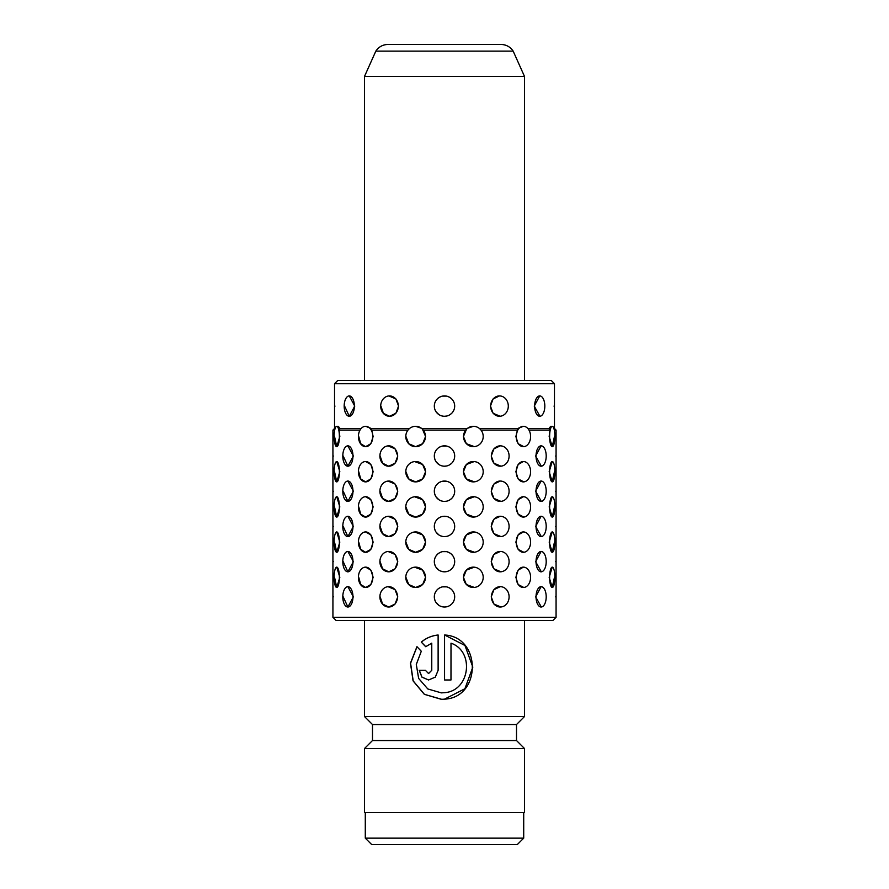 <?xml version="1.0" encoding="UTF-8"?>
<svg xmlns="http://www.w3.org/2000/svg" width="889" height="889" viewBox="0 0 889 889"><rect width="100%" height="100%" fill="white"/><g stroke="black" fill="none" stroke-linecap="round" stroke-linejoin="round"><path stroke-width="1.33" d="M444.5 44.45L501.007 44.45C506.197 44.606 510.253 46.828 513.164 51.129L375.836 51.129C378.747 46.828 382.803 44.606 387.993 44.45L444.5 44.45M375.836 51.129L364.49 76.454L524.51 76.454L524.51 380.492M451.001 643.169C474.882 651.404 469.959 691.009 444.5 692.675L441.333 692.875L427.809 688.964L418.641 678.418L416.296 664.439L421.297 651.259L416.952 646.681L410.451 663.183L413.074 680.885L424.32 694.32L441.333 699.321L444.5 699.165C481.527 697.532 481.582 636.702 444.556 635.002L444.556 679.974L451.001 679.974L451.001 643.169L450.979 679.974M524.51 620.522L524.51 716.534L364.49 716.534L364.49 620.522M524.51 716.534L516.509 724.535L372.491 724.535L372.491 740.537L364.49 748.538L364.49 812.546L524.51 812.546L524.51 748.538L364.49 748.538M516.509 724.535L516.509 740.537L372.491 740.537M431.721 643.169L431.721 670.306L428.542 673.529L425.398 670.306L419.208 670.306L421.919 677.14L428.554 679.974L435.299 677.14L438.121 670.306L438.121 635.002C431.698 635.691 426.087 638.058 421.275 642.114L425.698 646.703L431.765 643.169L431.765 670.306L428.609 673.529M365.29 812.546L365.29 838.149L523.71 838.149L523.71 812.546M523.71 838.149L517.309 844.55L371.691 844.55L365.29 838.149M419.308 670.306L421.997 677.129L428.587 679.974M438.144 635.002C431.754 635.691 426.164 638.058 421.364 642.114L421.275 642.114M421.364 642.114L425.775 646.703M417.008 646.748L410.585 663.227L413.207 680.918L424.42 694.331L441.744 699.321M444.5 699.165L464.903 688.742L472.826 667.128L464.958 645.481L444.6 635.002M444.5 692.675L441.577 692.864M500.918 501.374L493.928 498.418L491.239 491.228L493.928 484.027L500.285 481.049A10.179 8.812 90 0 0 491.473 491.228A10.179 8.812 90 0 0 500.285 501.407A10.179 8.812 90 0 0 509.097 491.228A10.179 8.812 90 0 0 500.285 481.049L500.285 481.049M500.918 536.578L493.928 533.622L491.239 526.432L493.928 519.232L500.285 516.253A10.179 8.812 90 0 0 491.473 526.432A10.179 8.812 90 0 0 500.285 536.612A10.179 8.812 90 0 0 509.097 526.432A10.179 8.812 90 0 0 500.285 516.253L500.285 516.253M500.918 571.783L493.928 568.827L491.239 561.637L493.928 554.436L500.285 551.458A10.179 8.812 90 0 0 491.473 561.637A10.179 8.812 90 0 0 500.285 571.816A10.179 8.812 90 0 0 509.097 561.637A10.179 8.812 90 0 0 500.285 551.458L500.285 551.458M500.918 606.987L493.928 604.031L491.239 596.841L493.928 589.64L500.285 586.662A10.179 8.812 90 0 0 491.473 596.841A10.179 8.812 90 0 0 500.285 607.02A10.179 8.812 90 0 0 509.097 596.841A10.179 8.812 90 0 0 500.285 586.662L500.285 586.662M541.312 501.396L535.623 491.228L541.112 481.049A10.179 5.09 90 0 0 536.034 491.228A10.179 5.09 90 0 0 541.112 501.407A10.179 5.09 90 0 0 546.202 491.228A10.179 5.09 90 0 0 541.112 481.049L541.112 481.049M541.312 536.6L535.623 526.432L541.112 516.253A10.179 5.09 90 0 0 536.034 526.432A10.179 5.09 90 0 0 541.112 536.612A10.179 5.09 90 0 0 546.202 526.432A10.179 5.09 90 0 0 541.112 516.253L541.112 516.253M541.312 571.805L535.623 561.637L541.112 551.458A10.179 5.09 90 0 0 536.034 561.637A10.179 5.09 90 0 0 541.112 571.816A10.179 5.09 90 0 0 546.202 561.637A10.179 5.09 90 0 0 541.112 551.458L541.112 551.458M541.312 607.009L535.623 596.841L541.112 586.662A10.179 5.09 90 0 0 536.034 596.841A10.179 5.09 90 0 0 541.112 607.02A10.179 5.09 90 0 0 546.202 596.841A10.179 5.09 90 0 0 541.112 586.662L541.112 586.662M555.603 491.228C556.103 504.352 556.103 504.352 555.603 491.228C556.103 478.093 556.103 478.093 555.603 491.228M555.603 526.432C556.103 539.556 556.103 539.556 555.603 526.432C556.103 513.297 556.103 513.297 555.603 526.432M555.603 561.637C556.103 574.761 556.103 574.761 555.603 561.637C556.103 548.502 556.103 548.502 555.603 561.637M555.603 596.841C556.103 609.965 556.103 609.965 555.603 596.841C556.103 583.706 556.103 583.706 555.603 596.841M333.397 491.228C332.897 504.352 332.897 504.352 333.397 491.228C332.897 478.093 332.897 478.093 333.397 491.228M333.397 526.432C332.897 539.556 332.897 539.556 333.397 526.432C332.897 513.297 332.897 513.297 333.397 526.432M333.397 561.637C332.897 574.761 332.897 574.761 333.397 561.637C332.897 548.502 332.897 548.502 333.397 561.637M333.397 596.841C332.897 609.965 332.897 609.965 333.397 596.841C332.897 583.706 332.897 583.706 333.397 596.841M347.888 481.049L347.888 481.049A10.179 5.09 -90 0 0 342.798 491.228A10.179 5.09 -90 0 0 347.888 501.407A10.179 5.09 -90 0 0 352.966 491.228A10.179 5.09 -90 0 0 347.888 481.049L353.377 491.228L347.888 501.407L343.198 491.228M347.888 516.253L347.888 516.253A10.179 5.09 -90 0 0 342.798 526.432A10.179 5.09 -90 0 0 347.888 536.612A10.179 5.09 -90 0 0 352.966 526.432A10.179 5.09 -90 0 0 347.888 516.253L353.377 526.432L347.888 536.612L343.198 526.432M347.888 551.458L347.888 551.458A10.179 5.09 -90 0 0 342.798 561.637A10.179 5.09 -90 0 0 347.888 571.816A10.179 5.09 -90 0 0 352.966 561.637A10.179 5.09 -90 0 0 347.888 551.458L353.377 561.637L347.888 571.816L343.198 561.637M347.888 586.662L347.888 586.662A10.179 5.09 -90 0 0 342.798 596.841A10.179 5.09 -90 0 0 347.888 607.02A10.179 5.09 -90 0 0 352.966 596.841A10.179 5.09 -90 0 0 347.888 586.662L353.377 596.841L347.888 607.02L343.198 596.841M388.071 481.071L395.06 484.027L397.761 491.228L395.06 498.429L388.715 501.407L382.603 498.418L380.136 491.228M388.071 516.276L395.06 519.232L397.761 526.432L395.06 533.633L388.715 536.612L382.603 533.622L380.136 526.432M388.071 551.48L395.06 554.436L397.761 561.637L395.06 568.838L388.715 571.816L382.603 568.827L380.136 561.637M388.071 586.684L395.06 589.64L397.761 596.841L395.06 604.042L388.715 607.02L382.603 604.031L380.136 596.841M336.742 567.138L336.742 567.138A10.179 2.634 -90 0 0 334.108 577.317A10.179 2.634 -90 0 0 336.742 587.496A10.179 2.634 -90 0 0 339.376 577.317A10.179 2.634 -90 0 0 336.742 567.138L339.82 577.317L336.742 587.496L334.553 577.317M336.742 531.933L336.742 531.933A10.179 2.634 -90 0 0 334.108 542.112A10.179 2.634 -90 0 0 336.742 552.291A10.179 2.634 -90 0 0 339.376 542.112A10.179 2.634 -90 0 0 336.742 531.933L339.82 542.112L336.742 552.291L334.553 542.112M336.742 496.729L336.742 496.729A10.179 2.634 -90 0 0 334.108 506.908A10.179 2.634 -90 0 0 336.742 517.087A10.179 2.634 -90 0 0 339.376 506.908A10.179 2.634 -90 0 0 336.742 496.729L339.82 506.908L336.742 517.087L334.553 506.908M336.742 461.524L336.742 461.524A10.179 2.634 -90 0 0 334.108 471.703A10.179 2.634 -90 0 0 336.742 481.882A10.179 2.634 -90 0 0 339.376 471.703A10.179 2.634 -90 0 0 336.742 461.524L339.82 471.703L336.742 481.882L334.553 471.703M361.167 428.498L340.087 428.498L339.053 430.098L339.82 436.499L336.742 446.678L334.553 436.499M365.612 567.138L365.612 567.138A10.179 7.201 -90 0 0 358.411 577.317A10.179 7.201 -90 0 0 365.612 587.496A10.179 7.201 -90 0 0 372.813 577.317A10.179 7.201 -90 0 0 365.612 567.138L370.869 570.116L373.136 577.317L370.869 584.518L365.612 587.496L360.69 584.518L358.745 577.317M365.612 531.933L365.612 531.933A10.179 7.201 -90 0 0 358.411 542.112A10.179 7.201 -90 0 0 365.612 552.291A10.179 7.201 -90 0 0 372.813 542.112A10.179 7.201 -90 0 0 365.612 531.933L370.869 534.911L373.136 542.112L370.869 549.313L365.612 552.291L360.69 549.313L358.745 542.112M365.612 496.729L365.612 496.729A10.179 7.201 -90 0 0 358.411 506.908A10.179 7.201 -90 0 0 365.612 517.087A10.179 7.201 -90 0 0 372.813 506.908A10.179 7.201 -90 0 0 365.612 496.729L370.869 499.707L373.136 506.908L370.869 514.109L365.612 517.087L360.69 514.109L358.745 506.908M365.612 461.524L365.612 461.524A10.179 7.201 -90 0 0 358.411 471.703A10.179 7.201 -90 0 0 365.612 481.882A10.179 7.201 -90 0 0 372.813 471.703A10.179 7.201 -90 0 0 365.612 461.524L370.869 464.503L373.136 471.703L370.869 478.904L365.612 481.882L360.69 478.904L358.745 471.703M409.551 428.498L371.313 428.498L373.136 436.499L370.869 443.7L365.612 446.678L360.69 443.7L358.745 436.499M414.652 567.193L422.631 570.116L425.575 577.317L422.631 584.518L415.63 587.496L408.729 584.518L405.917 577.317M414.652 531.989L422.631 534.911L425.575 542.112L422.631 549.313L415.63 552.291L408.729 549.313L405.917 542.112M414.652 496.784L422.631 499.707L425.575 506.908L422.631 514.109L415.63 517.087L408.729 514.109L405.917 506.908M414.652 461.58L422.631 464.503L425.575 471.703L422.631 478.904L415.63 481.882L408.729 478.904L405.917 471.703M474.337 446.622L466.358 443.7L463.425 436.499L466.836 428.498L422.164 428.498L425.575 436.499L422.631 443.7L415.63 446.678L408.729 443.7L405.917 436.499M474.337 587.44L466.358 584.518L463.425 577.317L466.358 570.127L474.215 567.182M474.337 552.236L466.358 549.313L463.425 542.112L466.358 534.922L474.215 531.978M474.337 517.031L466.358 514.109L463.425 506.908L466.358 499.718L474.215 496.773M474.337 481.827L466.358 478.904L463.425 471.703L466.358 464.514L474.215 461.569M523.777 587.473L518.131 584.518L515.864 577.317L518.131 570.127L523.388 567.138A10.179 7.201 90 0 0 516.187 577.317A10.179 7.201 90 0 0 523.388 587.496A10.179 7.201 90 0 0 530.589 577.317A10.179 7.201 90 0 0 523.388 567.138L523.388 567.138M523.777 552.269L518.131 549.313L515.864 542.112L518.131 534.922L523.388 531.933A10.179 7.201 90 0 0 516.187 542.112A10.179 7.201 90 0 0 523.388 552.291A10.179 7.201 90 0 0 530.589 542.112A10.179 7.201 90 0 0 523.388 531.933L523.388 531.933M523.777 517.065L518.131 514.109L515.864 506.908L518.131 499.718L523.388 496.729A10.179 7.201 90 0 0 516.187 506.908A10.179 7.201 90 0 0 523.388 517.087A10.179 7.201 90 0 0 530.589 506.908A10.179 7.201 90 0 0 523.388 496.729L523.388 496.729M523.777 481.86L518.131 478.904L515.864 471.703L518.131 464.514L523.388 461.524A10.179 7.201 90 0 0 516.187 471.703A10.179 7.201 90 0 0 523.388 481.882A10.179 7.201 90 0 0 530.589 471.703A10.179 7.201 90 0 0 523.388 461.524L523.388 461.524M523.777 446.656L518.131 443.7L515.864 436.499L517.598 430.098L481.016 430.098M554.447 577.317L552.258 587.496L549.18 577.317L552.258 567.138A10.179 2.634 90 0 0 549.624 577.317A10.179 2.634 90 0 0 552.258 587.496A10.179 2.634 90 0 0 554.892 577.317A10.179 2.634 90 0 0 552.258 567.138L552.258 567.138M554.447 542.112L552.258 552.291L549.18 542.112L552.258 531.933A10.179 2.634 90 0 0 549.624 542.112A10.179 2.634 90 0 0 552.258 552.291A10.179 2.634 90 0 0 554.892 542.112A10.179 2.634 90 0 0 552.258 531.933L552.258 531.933M554.447 506.908L552.258 517.087L549.18 506.908L552.258 496.729A10.179 2.634 90 0 0 549.624 506.908A10.179 2.634 90 0 0 552.258 517.087A10.179 2.634 90 0 0 554.892 506.908A10.179 2.634 90 0 0 552.258 496.729L552.258 496.729M554.447 471.703L552.258 481.882L549.18 471.703L552.258 461.524A10.179 2.634 90 0 0 549.624 471.703A10.179 2.634 90 0 0 552.258 481.882A10.179 2.634 90 0 0 554.892 471.703A10.179 2.634 90 0 0 552.258 461.524L552.258 461.524M554.447 436.499L552.258 446.678L549.18 436.499L549.947 430.098L528.977 430.098M434.321 526.432A10.179 10.179 0 0 0 444.5 536.612A10.179 10.179 0 0 0 454.679 526.432L454.479 528.422L454.679 526.432A10.179 10.179 0 0 0 444.5 516.253A10.179 10.179 0 0 0 434.321 526.432L434.521 524.443M453.901 530.333L452.957 532.089L453.901 530.333M451.69 533.633L450.156 534.889L451.69 533.633M446.478 536.411L444.5 536.612M442.511 536.411L440.611 535.834L442.511 536.411M438.844 534.889L436.043 532.089L438.844 534.889M435.099 530.322L434.521 528.422L435.099 530.322M434.321 561.637A10.179 10.179 0 0 0 444.5 571.816A10.179 10.179 0 0 0 454.679 561.637L454.479 563.626L454.679 561.637A10.179 10.179 0 0 0 444.5 551.458A10.179 10.179 0 0 0 434.321 561.637L434.521 559.648M453.901 565.537L452.957 567.293L453.901 565.537M451.69 568.838L450.156 570.093L451.69 568.838M446.478 571.616L444.5 571.816M442.511 571.616L440.611 571.038L442.511 571.616M438.844 570.093L436.043 567.293L438.844 570.093M435.099 565.526L434.521 563.626L435.099 565.526M437.644 604.364L438.299 604.909M440.811 606.32L441.9 606.676M454.479 598.819L454.679 596.841A10.179 10.179 0 0 0 444.5 586.662A10.179 10.179 0 0 0 434.321 596.841A10.179 10.179 0 0 0 444.5 607.02A10.179 10.179 0 0 0 454.679 596.841L454.635 597.775M453.901 600.742L452.968 602.498M451.69 604.042L450.156 605.298M446.478 606.82L444.5 607.02M442.511 606.82L440.611 606.242M438.844 605.298L436.043 602.498M435.099 600.731L434.521 598.83M434.321 491.228A10.179 10.179 0 0 0 444.5 501.407A10.179 10.179 0 0 0 454.679 491.228L454.479 493.217L454.679 491.228A10.179 10.179 0 0 0 444.5 481.049A10.179 10.179 0 0 0 434.321 491.228L434.521 489.239M453.901 495.129L452.957 496.884L453.901 495.129M451.69 498.429L450.156 499.685L451.69 498.429M446.478 501.207L444.5 501.407M442.511 501.207L440.611 500.629L442.511 501.207M438.844 499.685L436.043 496.884L438.844 499.685M435.099 495.117L434.521 493.217L435.099 495.117M347.888 445.845L347.888 445.845A10.179 5.09 -90 0 0 342.798 456.024A10.179 5.09 -90 0 0 347.888 466.203A10.179 5.09 -90 0 0 352.966 456.024A10.179 5.09 -90 0 0 347.888 445.845L353.377 456.024L347.888 466.203L343.198 456.024M333.397 456.024C332.897 469.148 332.897 469.148 333.397 456.024C332.897 442.889 332.897 442.889 333.397 456.024M555.603 456.024C556.103 469.148 556.103 469.148 555.603 456.024C556.103 442.889 556.103 442.889 555.603 456.024M500.918 466.169L493.928 463.213L491.239 456.024L493.928 448.823L500.285 445.845A10.179 8.812 90 0 0 491.473 456.024A10.179 8.812 90 0 0 500.285 466.203A10.179 8.812 90 0 0 509.097 456.024A10.179 8.812 90 0 0 500.285 445.845L500.285 445.845M541.312 466.192L535.623 456.024L541.112 445.845A10.179 5.09 90 0 0 536.034 456.024A10.179 5.09 90 0 0 541.112 466.203A10.179 5.09 90 0 0 546.202 456.024A10.179 5.09 90 0 0 541.112 445.845L541.112 445.845M388.071 445.867L395.06 448.823L397.761 456.024L395.06 463.225L388.715 466.203L382.603 463.213L380.136 456.024M349.266 395.916L349.266 395.916A10.179 5.09 -90 0 0 344.176 406.095A10.179 5.09 -90 0 0 349.266 416.274A10.179 5.09 -90 0 0 354.355 406.095A10.179 5.09 -90 0 0 349.266 395.916L354.767 406.095L349.266 416.274L344.588 406.095M335.009 406.095C334.497 419.23 334.497 419.23 335.009 406.095C334.497 392.96 334.497 392.96 335.009 406.095M553.991 406.095C554.503 419.23 554.503 419.23 553.991 406.095C554.503 392.96 554.503 392.96 553.991 406.095M500.118 416.241L493.128 413.296L490.428 406.095L493.128 398.905L499.485 395.916A10.179 8.812 90 0 0 490.672 406.095A10.179 8.812 90 0 0 499.485 416.274A10.179 8.812 90 0 0 508.297 406.095A10.179 8.812 90 0 0 499.485 395.916L499.485 395.916M539.923 416.263L534.233 406.095L539.734 395.916A10.179 5.09 90 0 0 534.645 406.095A10.179 5.09 90 0 0 539.734 416.274A10.179 5.09 90 0 0 544.824 406.095A10.179 5.09 90 0 0 539.734 395.916L539.734 395.916M388.882 395.949L395.861 398.894L398.572 406.095L395.861 413.296L389.515 416.274L383.403 413.296L380.937 406.095M434.321 456.024A10.179 10.179 0 0 0 444.5 466.203A10.179 10.179 0 0 0 454.679 456.024L454.479 458.013L454.679 456.024A10.179 10.179 0 0 0 444.5 445.845A10.179 10.179 0 0 0 434.321 456.024L434.521 454.035M453.901 459.924L452.957 461.68L453.901 459.924M451.69 463.225L450.156 464.48L451.69 463.225M446.478 466.003L444.5 466.203M442.511 466.003L440.611 465.425L442.511 466.003M438.844 464.48L436.043 461.68L438.844 464.48M435.099 459.913L434.521 458.013L435.099 459.913M434.321 406.095A10.179 10.179 0 0 0 444.5 416.274A10.179 10.179 0 0 0 454.679 406.095L454.479 408.084L454.679 406.095A10.179 10.179 0 0 0 444.5 395.916A10.179 10.179 0 0 0 434.321 406.095L434.521 404.117M453.901 409.996L452.957 411.751L453.901 409.996M451.69 413.296L450.156 414.552L451.69 413.296M446.478 416.074L444.5 416.274M442.511 416.074L440.611 415.496L442.511 416.074M438.844 414.552L436.043 411.751L438.844 414.552M334.531 383.692L554.469 383.692L551.269 380.492L337.731 380.492L334.531 383.692L334.531 428.498L332.931 430.098L332.931 617.322L556.07 617.322L556.07 430.098L554.314 430.098M442.511 396.116L446.489 396.116M448.4 396.694L450.145 397.627M451.69 398.894L452.957 400.428M466.836 428.498L473.37 426.32A10.179 9.835 90 0 0 463.547 436.499A10.179 9.835 90 0 0 473.37 446.678A10.179 9.835 90 0 0 483.205 436.499A10.179 9.835 90 0 0 473.37 426.32M517.598 430.098L517.687 428.498L479.449 428.498M517.687 428.498L523.388 426.32A10.179 7.201 90 0 0 516.187 436.499A10.179 7.201 90 0 0 523.388 446.678A10.179 7.201 90 0 0 530.589 436.499A10.179 7.201 90 0 0 523.388 426.32M549.947 430.098L548.913 428.498L527.833 428.498M548.913 428.498L550.713 426.32L552.258 426.32A10.179 2.634 90 0 0 549.624 436.499A10.179 2.634 90 0 0 552.258 446.678A10.179 2.634 90 0 0 554.892 436.499A10.179 2.634 90 0 0 552.258 426.32M554.469 383.692L554.469 428.498L553.891 428.498M465.658 430.098L423.342 430.098M442.511 446.045L446.489 446.045M448.4 446.622L450.145 447.556M451.69 448.823L452.957 450.356M442.511 481.249L446.489 481.249M448.4 481.827L450.145 482.76M451.69 484.027L452.957 485.561M442.611 516.431L446.489 516.453M448.4 517.031L450.145 517.965M451.69 519.232L452.957 520.765M442.511 551.658L446.489 551.658M448.4 552.236L450.145 553.169M451.69 554.436L452.957 555.969M442.511 586.862L446.489 586.862M448.4 587.44L450.145 588.374M451.69 589.64L452.957 591.174M556.07 617.322L552.869 620.522L360.656 620.522M436.121 591.063L436.71 590.296M436.121 555.858L436.71 555.092M436.121 520.654L436.71 519.887M436.121 485.45L436.71 484.683M436.121 450.245L436.71 449.478M335.109 428.498L334.531 428.498M334.686 430.098L332.931 430.098M360.023 430.098L339.053 430.098M407.984 430.098L371.402 430.098M528.344 620.522L336.131 620.522L332.931 617.322M434.321 596.841L434.521 594.852M436.043 591.185L437.299 589.64M438.844 588.374L440.6 587.44M436.043 555.981L437.299 554.436M438.844 553.169L440.6 552.236M436.043 520.776L437.299 519.232M438.844 517.965L440.6 517.031M442.511 516.453L444.5 516.253M436.043 485.572L437.299 484.027M438.844 482.76L440.6 481.827M436.043 450.367L437.299 448.823M438.844 447.556L440.6 446.622M336.742 426.32A10.179 2.634 -90 0 0 334.108 436.499A10.179 2.634 -90 0 0 336.742 446.678A10.179 2.634 -90 0 0 339.376 436.499A10.179 2.634 -90 0 0 336.742 426.32L338.287 426.32L340.087 428.498M365.612 426.32A10.179 7.201 -90 0 0 358.411 436.499A10.179 7.201 -90 0 0 365.612 446.678A10.179 7.201 -90 0 0 372.813 436.499A10.179 7.201 -90 0 0 365.612 426.32L371.313 428.498M415.63 426.32A10.179 9.835 -90 0 0 405.795 436.499A10.179 9.835 -90 0 0 415.63 446.678A10.179 9.835 -90 0 0 425.453 436.499A10.179 9.835 -90 0 0 415.63 426.32L422.164 428.498M436.043 400.439L437.299 398.905M438.844 397.627L440.6 396.694M398.328 406.095A10.179 8.812 -90 0 0 389.515 395.916A10.179 8.812 -90 0 0 380.703 406.095A10.179 8.812 -90 0 0 389.515 416.274A10.179 8.812 -90 0 0 398.328 406.095M397.527 456.024A10.179 8.812 -90 0 0 388.715 445.845A10.179 8.812 -90 0 0 379.903 456.024A10.179 8.812 -90 0 0 388.715 466.203A10.179 8.812 -90 0 0 397.527 456.024M425.453 471.703A10.179 9.835 -90 0 0 415.63 461.524A10.179 9.835 -90 0 0 405.795 471.703A10.179 9.835 -90 0 0 415.63 481.882A10.179 9.835 -90 0 0 425.453 471.703M425.453 506.908A10.179 9.835 -90 0 0 415.63 496.729A10.179 9.835 -90 0 0 405.795 506.908A10.179 9.835 -90 0 0 415.63 517.087A10.179 9.835 -90 0 0 425.453 506.908M425.453 542.112A10.179 9.835 -90 0 0 415.63 531.933A10.179 9.835 -90 0 0 405.795 542.112A10.179 9.835 -90 0 0 415.63 552.291A10.179 9.835 -90 0 0 425.453 542.112M425.453 577.317A10.179 9.835 -90 0 0 415.63 567.138A10.179 9.835 -90 0 0 405.795 577.317A10.179 9.835 -90 0 0 415.63 587.496A10.179 9.835 -90 0 0 425.453 577.317M397.527 491.228A10.179 8.812 -90 0 0 388.715 481.049A10.179 8.812 -90 0 0 379.903 491.228A10.179 8.812 -90 0 0 388.715 501.407A10.179 8.812 -90 0 0 397.527 491.228M397.527 526.432A10.179 8.812 -90 0 0 388.715 516.253A10.179 8.812 -90 0 0 379.903 526.432A10.179 8.812 -90 0 0 388.715 536.612A10.179 8.812 -90 0 0 397.527 526.432M397.527 561.637A10.179 8.812 -90 0 0 388.715 551.458A10.179 8.812 -90 0 0 379.903 561.637A10.179 8.812 -90 0 0 388.715 571.816A10.179 8.812 -90 0 0 397.527 561.637M397.527 596.841A10.179 8.812 -90 0 0 388.715 586.662A10.179 8.812 -90 0 0 379.903 596.841A10.179 8.812 -90 0 0 388.715 607.02A10.179 8.812 -90 0 0 397.527 596.841M483.205 471.703A10.179 9.835 90 0 0 473.37 461.524A10.179 9.835 90 0 0 463.547 471.703A10.179 9.835 90 0 0 473.37 481.882A10.179 9.835 90 0 0 483.205 471.703M483.205 506.908A10.179 9.835 90 0 0 473.37 496.729A10.179 9.835 90 0 0 463.547 506.908A10.179 9.835 90 0 0 473.37 517.087A10.179 9.835 90 0 0 483.205 506.908M483.205 542.112A10.179 9.835 90 0 0 473.37 531.933A10.179 9.835 90 0 0 463.547 542.112A10.179 9.835 90 0 0 473.37 552.291A10.179 9.835 90 0 0 483.205 542.112M483.205 577.317A10.179 9.835 90 0 0 473.37 567.138A10.179 9.835 90 0 0 463.547 577.317A10.179 9.835 90 0 0 473.37 587.496A10.179 9.835 90 0 0 483.205 577.317M513.164 51.129L524.51 76.454M516.509 740.537L524.51 748.538M372.491 724.535L364.49 716.534M364.49 76.454L364.49 380.492M554.469 428.498L556.07 430.098"/></g></svg>
